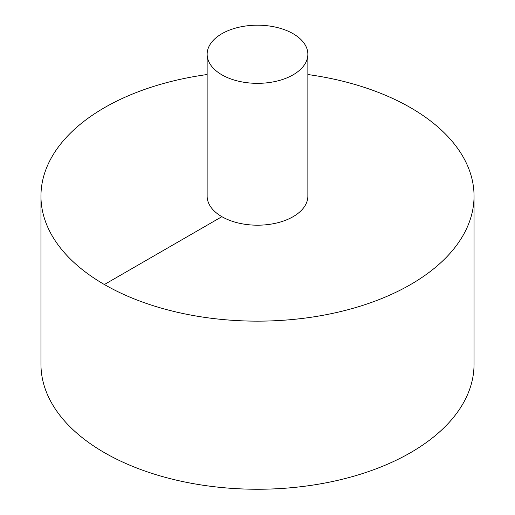 <?xml version="1.0" encoding="UTF-8"?>
<svg xmlns="http://www.w3.org/2000/svg" width="515" height="515" viewBox="0 0 515 515"><rect width="100%" height="100%" fill="white"/><g stroke="black" fill="none" stroke-linecap="round" stroke-linejoin="round"><path stroke-width="0.77" d="M207.139 74.533A216.545 125.023 0 0 0 104.378 107.719A216.545 125.023 0 0 0 40.955 196.125L40.955 364.227A216.545 125.023 0 0 0 257.5 489.25A216.545 125.023 0 0 0 474.045 364.227L474.045 196.125A216.545 125.023 0 0 0 307.861 74.533M40.955 196.125A216.545 125.023 0 0 0 257.5 321.148A216.545 125.023 0 0 0 474.045 196.125M207.139 54.268L207.139 196.125A50.361 29.072 0 0 0 257.5 225.197A50.361 29.072 0 0 0 307.861 196.125L307.861 54.268A50.361 29.072 0 0 0 276.774 27.404A50.361 29.072 0 0 0 221.888 33.707A50.361 29.072 0 0 0 207.139 54.268A50.361 29.072 0 0 0 257.5 83.34A50.361 29.072 0 0 0 307.861 54.268M104.378 284.525L221.888 216.68"/></g></svg>
